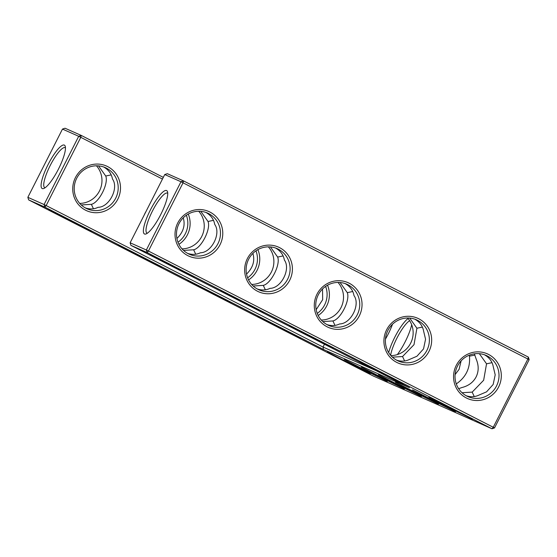 <?xml version="1.0" encoding="UTF-8"?>
<svg xmlns="http://www.w3.org/2000/svg" width="557" height="557" viewBox="0 0 557 557"><rect width="100%" height="100%" fill="white"/><g stroke="black" fill="none" stroke-linecap="round" stroke-linejoin="round"><path stroke-width="0.84" d="M167.003 263.6L150.397 254.848L156.963 257.947L193.975 276.961L167.003 263.6M195.716 254.229L193.648 249.787L183.525 250.406M187.681 253.414C192.186 254.89 196.419 254.681 200.381 252.781C211.59 252.704 221.359 233.397 214.737 224.471C213.818 219.284 210.88 215.274 205.923 212.433M130.923 245.365L147.152 252.579L491.984 428.779L373.482 376.107L28.651 199.9L44.873 207.113L323.415 349.448L409.465 387.693L130.923 245.365L130.129 242.789L146.352 250.002L180.976 181.756L164.747 174.543L130.129 242.789M394.405 383.202L378.419 374.694L421.377 396.563L394.405 383.202M411.449 390.784L395.463 382.269L438.429 404.138L411.449 390.784M428.493 398.359L412.507 389.844L455.473 411.714L428.493 398.359M188.008 280.798L230.974 302.667L188.008 280.798M377.361 375.627L361.368 367.112L404.333 388.981L377.361 375.627M360.309 368.052L344.323 359.537L387.289 381.406L360.309 368.052M257.64 316.376L300.606 338.245L257.64 316.376M327.279 351.961L370.238 373.831L327.279 351.961M48.738 209.627L91.703 231.496L48.738 209.627M118.376 245.212L161.335 267.082L118.376 245.212M375.905 370.349L359.3 361.597L365.872 364.696L402.885 383.71L375.905 370.349M236.634 299.186L220.029 290.434L226.602 293.532L263.614 312.54L236.634 299.186M445.544 405.935L428.932 397.176L435.504 400.281L472.517 419.289L445.544 405.935M306.273 334.771L289.661 326.012L296.233 329.11L333.246 348.125L306.273 334.771M193.648 249.787C201.321 248.157 211.117 228.871 208.012 221.484L200.792 211.34M182.014 248.868A22.51 21.897 114 0 0 202.261 235.353A22.51 21.897 114 0 0 198.724 211.263M147.347 233.23A22.447 5.201 117.1 0 1 147.013 233.111A22.447 5.201 117.1 0 1 152.527 210.887A22.447 5.201 117.1 0 1 167.379 193.112A22.447 5.201 117.1 0 1 167.434 193.14A22.447 5.201 117.1 0 1 167.727 193.349M208.666 213.603A22.51 21.897 114 0 0 207.622 213.101A22.51 21.897 114 0 0 178.477 224.777A22.51 21.897 114 0 0 189.338 254.236A22.51 21.897 114 0 0 218.24 243.103A22.51 21.897 114 0 0 208.666 213.603M208.012 221.484L213.491 220.342M164.747 174.543L167.295 173.68L183.518 180.893L183.058 182.793L148.434 251.04L147.152 252.579L146.352 250.002L148.434 251.04L494.525 427.915L529.15 359.676L180.976 181.756L183.518 180.893L528.349 357.1L527.89 359L493.265 427.247L491.984 428.779L494.525 427.915M376.093 370.642L323.025 347.053L323.415 349.448M28.651 199.9L27.85 197.324L44.08 204.537L44.873 207.113L46.161 205.575L323.025 347.053L324.446 344.254M166.578 190.536A24.376 5.647 117.1 0 1 167.518 191.803A24.376 5.647 117.1 0 1 160.583 214.842A24.376 5.647 117.1 0 1 145.976 233.961A24.376 5.647 117.1 0 1 149.165 212.461A24.376 5.647 117.1 0 1 166.578 190.536M209.947 212.064A24.438 23.77 114 0 0 175.03 235.381A24.438 23.77 114 0 0 211.695 254.117A24.438 23.77 114 0 0 209.947 212.064M265.348 289.807L263.287 285.372C270.953 283.743 280.749 264.457 277.644 257.062L270.43 246.925M275.555 248.011C280.512 250.852 283.45 254.869 284.376 260.056C290.998 268.982 281.222 288.282 270.013 288.359C266.051 290.267 261.818 290.476 257.313 288.992M277.644 257.062L283.123 255.928M278.298 249.181A22.51 21.897 114 0 0 277.261 248.687A22.51 21.897 114 0 0 248.109 260.363A22.51 21.897 114 0 0 258.977 289.821A22.51 21.897 114 0 0 287.878 278.688A22.51 21.897 114 0 0 278.298 249.181M263.287 285.372L253.157 285.992M251.646 284.446A22.51 21.897 114 0 0 271.9 270.932A22.51 21.897 114 0 0 268.363 246.848M408.079 318.541A24.438 5.661 -62.9 0 0 388.675 352.595M397.357 354.572A24.438 5.661 -62.9 0 0 411.693 324.745M385.458 339.116A24.438 5.661 -62.9 0 0 392.518 324.216M27.85 197.324L62.475 129.085L78.697 136.298L44.08 204.537L46.161 205.575L80.779 137.335L162.456 179.069M145.983 211.528A24.438 23.77 114 0 0 144.298 214.849M178.922 244.328A24.438 23.77 114 0 0 188.252 214.055M248.554 279.913A24.438 23.77 114 0 0 257.884 249.633M318.193 315.492A24.438 23.77 114 0 0 327.523 285.219M107.668 166.599A24.438 23.77 114 0 0 72.751 189.923A24.438 23.77 114 0 0 109.423 208.659A24.438 23.77 114 0 0 107.668 166.599M64.299 145.078A24.376 5.647 -62.9 0 0 46.885 167.003A24.376 5.647 -62.9 0 0 43.704 188.503A24.376 5.647 -62.9 0 0 58.304 169.384A24.376 5.647 -62.9 0 0 65.246 146.345A24.376 5.647 -62.9 0 0 64.299 145.078M279.579 247.642A24.438 23.77 114 0 0 244.669 270.967A24.438 23.77 114 0 0 281.334 289.703A24.438 23.77 114 0 0 279.579 247.642M349.218 283.228A24.438 23.77 114 0 0 314.301 306.545A24.438 23.77 114 0 0 350.966 325.281A24.438 23.77 114 0 0 349.218 283.228M418.85 318.813A24.438 23.77 114 0 0 383.933 342.13A24.438 23.77 114 0 0 420.598 360.866A24.438 23.77 114 0 0 418.85 318.813M488.489 354.391A24.438 23.77 114 0 0 453.572 377.716A24.438 23.77 114 0 0 490.237 396.452A24.438 23.77 114 0 0 488.489 354.391M458.648 388.702L461.823 387.561C468.465 385.904 473.234 382.353 476.131 376.901C478.818 371.345 478.846 365.434 476.221 359.174L474.32 353.827M111.212 174.884L105.733 176.019C108.838 183.385 99.062 202.685 91.376 204.328L81.245 204.948M91.376 204.328L93.437 208.771M85.402 207.949C89.907 209.432 94.14 209.223 98.102 207.315C109.283 207.253 119.094 187.967 112.465 179.013C111.539 173.826 108.601 169.815 103.644 166.968M404.619 360.978L402.551 356.536L392.427 357.155M396.584 360.163C401.089 361.639 405.322 361.43 409.284 359.53L416.928 356.257L423.536 348.884L425.555 339.241L423.647 331.22C422.721 326.033 419.783 322.023 414.826 319.182M474.251 396.556L472.19 392.114L462.059 392.741M466.216 395.742C470.721 397.225 474.954 397.016 478.923 395.108L486.567 391.836L493.168 384.462L495.194 374.826L493.279 366.805C492.353 361.618 489.415 357.601 484.458 354.76M334.987 325.392L332.919 320.95L322.788 321.577M326.952 324.578C331.45 326.061 335.683 325.845 339.652 323.944C350.854 323.868 360.63 304.568 354.008 295.642C353.089 290.455 350.144 286.437 345.194 283.597M321.285 320.031A22.51 21.897 114 0 0 341.532 306.517A22.51 21.897 114 0 0 337.995 282.427M390.917 355.617A22.51 21.897 114 0 0 411.163 342.102A22.51 21.897 114 0 0 407.627 318.012M409.653 320.693A22.51 5.215 -62.9 0 0 398.401 335.342A22.51 5.215 -62.9 0 0 390.631 355.282M62.475 129.085L65.016 128.221L81.245 135.428L78.697 136.298L80.779 137.335L81.245 135.428L163.312 177.37M177.982 242.218A22.51 21.897 114 0 0 186.344 215.246M247.614 277.804A22.51 21.897 114 0 0 255.976 250.824M317.253 313.389A22.51 21.897 114 0 0 325.608 286.409M106.387 168.137A22.51 21.897 114 0 0 105.35 167.643A22.51 21.897 114 0 0 76.198 179.319A22.51 21.897 114 0 0 87.066 208.778A22.51 21.897 114 0 0 115.967 197.644A22.51 21.897 114 0 0 106.387 168.137M65.448 147.89A22.447 5.201 -62.9 0 0 65.162 147.682A22.447 5.201 -62.9 0 0 65.099 147.654A22.447 5.201 -62.9 0 0 50.248 165.422A22.447 5.201 -62.9 0 0 44.734 187.653A22.447 5.201 -62.9 0 0 45.075 187.765M79.735 203.402A22.51 21.897 114 0 0 99.988 189.888A22.51 21.897 114 0 0 96.452 165.805M529.15 359.676L528.349 357.1M347.937 284.766A22.51 21.897 114 0 0 346.893 284.265A22.51 21.897 114 0 0 317.748 295.941A22.51 21.897 114 0 0 328.609 325.406A22.51 21.897 114 0 0 357.51 314.266A22.51 21.897 114 0 0 347.937 284.766M417.569 320.345A22.51 21.897 114 0 0 416.532 319.85A22.51 21.897 114 0 0 387.38 331.526A22.51 21.897 114 0 0 398.248 360.985A22.51 21.897 114 0 0 427.149 349.852A22.51 21.897 114 0 0 417.569 320.345M487.208 355.93A22.51 21.897 114 0 0 486.164 355.436A22.51 21.897 114 0 0 457.012 367.112A22.51 21.897 114 0 0 467.88 396.57A22.51 21.897 114 0 0 496.781 385.437A22.51 21.897 114 0 0 487.208 355.93M455.097 374.617L459.086 369.326L461.133 360.839M456.287 383.912C466.021 377.193 470.421 367.947 469.474 356.174L469.071 355.282M474.954 355.046L469.474 356.174M472.19 392.114L483.643 380.257L486.546 363.812L479.333 353.674M176.91 238.507C183.344 232.13 185.453 225.237 183.246 217.836M246.549 274.086C252.975 267.708 255.092 260.822 252.878 253.414M316.181 309.671L322.677 299.666L322.517 288.999M105.733 176.019L98.519 165.882M402.551 356.536L414.004 344.672L416.914 328.233L409.701 318.089M332.919 320.95C340.592 319.328 350.388 300.035 347.283 292.648L352.755 291.513M416.914 328.233L422.394 327.091M486.546 363.812L492.026 362.677M347.283 292.648L340.062 282.51"/></g></svg>
